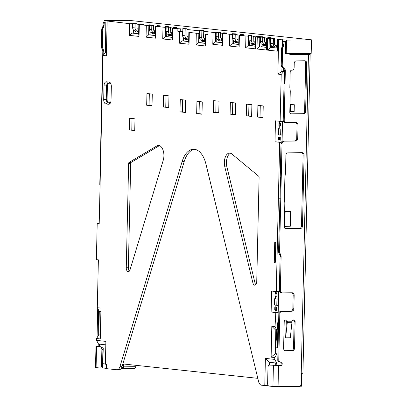 <?xml version="1.0" encoding="UTF-8"?>
<svg xmlns="http://www.w3.org/2000/svg" width="407" height="407" viewBox="0 0 407 407"><rect width="100%" height="100%" fill="white"/><g stroke="black" fill="none" stroke-linecap="round" stroke-linejoin="round"><path stroke-width="0.61" d="M273.418 365.506L272.939 386.472L268.905 386.045A2.473 1.338 89.3 0 1 267.628 383.435L267.989 367.399A2.473 1.338 89.3 0 1 269.297 365.069A2.473 1.338 89.3 0 1 269.383 365.074L279.614 365.547A1.852 1.557 96.1 0 0 281.217 363.68A1.852 1.557 96.1 0 0 280.245 361.96M280.616 365.654A1.852 1.557 96.1 0 0 282.219 363.787A1.852 1.557 96.1 0 0 280.855 361.96A1.852 1.557 96.1 0 0 280.698 361.955L280.286 361.96A1.852 1.557 -83.9 0 1 280.128 361.95A1.852 1.557 -83.9 0 1 278.764 360.129L279.818 313.873A2.473 2.076 -83.9 0 1 281.949 311.38L291.722 311.263A2.473 2.076 96.1 0 0 293.859 308.771L294.164 295.202A2.473 2.076 96.1 0 0 292.348 292.77A2.473 2.076 96.1 0 0 292.145 292.76L282.372 292.877A2.473 2.076 -83.9 0 1 282.163 292.867A2.473 2.076 -83.9 0 1 280.347 290.435L281.12 256.359A1.852 1.557 96.1 0 0 280.957 255.489L279.726 252.62A1.852 1.557 -83.9 0 1 279.563 251.755L282.015 143.666A2.473 2.076 -83.9 0 1 284.152 141.178L295.584 141.036A2.473 2.076 96.1 0 0 297.721 138.548L298.031 124.98A2.473 2.076 96.1 0 0 296.21 122.548A2.473 2.076 96.1 0 0 296.006 122.538L286.233 122.655A2.473 2.076 -83.9 0 1 286.029 122.644A2.473 2.076 -83.9 0 1 284.213 120.213L285.338 70.523A1.852 1.557 96.1 0 0 284.788 69.088L282.773 67.14A1.852 1.557 -83.9 0 1 282.224 65.705L282.616 48.509A1.852 1.557 -83.9 0 1 282.789 47.711L283.781 45.37A1.852 1.557 96.1 0 0 283.954 44.572L283.984 43.142A1.852 1.557 -83.9 0 1 285.587 41.27L285.409 53.607L311.192 53.393L311.503 39.825L128.973 20.35L104.024 20.65L103.994 22.202M163.238 160.287A9.885 5.342 -90.7 0 0 163.904 155.917A9.885 5.342 -90.7 0 0 158.445 145.467A9.885 5.342 -90.7 0 0 156.863 145.93L129.085 162.408A1.236 0.666 -90.7 0 0 128.632 163.517L126.267 267.77A3.709 2.004 -90.7 0 0 128.312 271.693A3.709 2.004 -90.7 0 0 130.021 269.836L163.238 160.287M289.377 53.658A1.852 1.557 96.1 0 0 290.634 54.767A1.852 1.557 96.1 0 0 290.786 54.772L308.46 54.563L310.165 54.431L308.999 54.248M308.46 54.563L301.195 374.659L302.94 372.675L310.165 54.431M98.809 346.367A1.852 1.557 -83.9 0 1 98.718 346.372L95.976 346.51L95.497 367.48L96.088 367.602L96.561 346.632L95.976 346.51M96.993 341.198A1.852 1.557 96.1 0 0 97.629 342.373M97.705 308.46L97.044 337.769M103.088 25.57L104.09 25.677L104.131 23.952A1.852 1.557 -83.9 0 1 105.728 22.08L104.726 21.973A1.852 1.557 96.1 0 0 103.129 23.845L103.088 25.57A1.852 1.557 -83.9 0 1 102.879 26.45L101.964 28.378A1.852 1.557 96.1 0 0 101.755 29.258L101.358 46.825A1.852 1.557 96.1 0 0 101.526 47.705L102.65 50.295A1.852 1.557 -83.9 0 1 102.818 51.17L99.801 184.193A2.473 2.076 96.1 0 0 100.071 185.465M309.02 53.419L308.994 54.396L290.242 54.66M287.291 322.364L291.967 322.308L290.303 337.774L285.622 337.835L287.291 322.364A3.709 2.004 89.3 0 0 287.327 321.795A1.852 1.557 96.1 0 0 285.963 319.973A1.852 1.557 96.1 0 0 284.208 321.835L283.608 348.356A2.473 2.076 96.1 0 0 285.424 350.788A2.473 2.076 96.1 0 0 285.628 350.798L292.384 350.717A2.473 2.076 96.1 0 0 294.52 348.224L295.121 321.703A1.852 1.557 96.1 0 0 293.762 319.877A1.852 1.557 96.1 0 0 292.002 321.739L287.327 321.8M301.195 374.659L300.971 384.523A1.852 1.557 -83.9 0 1 299.369 386.396L278.062 386.65L278.536 365.679M288.044 152.844A2.473 2.076 96.1 0 0 285.907 155.337L285.505 173.067A1.852 1.557 -83.9 0 1 285.475 173.372L284.92 176.775A1.852 1.557 96.1 0 0 284.895 177.081L284.396 198.977A1.852 1.557 96.1 0 0 284.412 199.282L284.814 202.676A1.852 1.557 -83.9 0 1 284.829 202.981L284.284 226.877A1.852 1.557 96.1 0 0 285.648 228.703A1.852 1.557 96.1 0 0 285.8 228.709L300.356 228.536A2.473 2.076 96.1 0 0 302.487 226.043L304.1 155.118A2.473 2.076 96.1 0 0 302.284 152.686A2.473 2.076 96.1 0 0 302.075 152.676L288.044 152.844M296.367 60.872A2.473 2.076 96.1 0 0 294.23 63.365L294.134 67.684A2.473 2.076 -83.9 0 1 291.997 70.172L291.788 70.177A1.852 1.557 96.1 0 0 290.186 72.044L289.84 87.312A1.852 1.557 96.1 0 0 289.855 87.617L290.257 91.01A1.852 1.557 -83.9 0 1 290.272 91.31L289.799 112.129A1.852 1.557 96.1 0 0 291.163 113.955A1.852 1.557 96.1 0 0 291.315 113.96L303.48 113.812A2.473 2.076 96.1 0 0 305.611 111.32L306.705 63.212A2.473 2.076 96.1 0 0 304.889 60.78A2.473 2.076 96.1 0 0 304.68 60.77L296.367 60.872M301.76 373.219L301.465 386.212L300.005 386.228M135.999 365.333L135.969 366.697L134.926 368.442L121.881 368.594M96.561 346.632L100.595 347.064A2.473 1.338 89.3 0 1 101.872 349.674L101.511 365.71A2.473 1.338 89.3 0 1 100.203 368.04A2.473 1.338 89.3 0 1 100.122 368.035L96.088 367.602M98.804 346.489L102.157 347.044A2.473 1.338 89.3 0 1 103.139 347.985L102.915 349.659L101.872 349.674M98.087 335.973L98.672 310.236M103.744 54.604L103.821 51.277L102.818 51.17M102.65 50.295L103.653 50.402A1.852 1.557 -83.9 0 1 103.821 51.277M103.653 50.402L102.528 47.812A1.852 1.557 -83.9 0 1 102.361 46.932L102.757 29.365A1.852 1.557 -83.9 0 1 102.966 28.485L103.882 26.557L102.879 26.45M104.09 25.677A1.852 1.557 -83.9 0 1 103.882 26.557M270.736 38.436L266.483 38.146L270.741 38.258M311.503 39.825L286.553 40.125L277.589 39.454L279.314 39.352L274.649 38.853M133.582 23.438L132.138 23.031L132.122 23.647L130.749 23.626L132.484 23.809L129.63 23.667L104.024 20.65M148.82 24.812L152.096 24.939L148.82 24.812L148.809 25.427L147.436 25.407L148.855 25.595L139.311 24.7L141.931 24.695L141.6 24.659L141.616 24.044L140.212 23.891L140.079 24.496L136.991 24.166M141.6 24.659L143.473 24.639L143.483 24.018L140.212 23.891M156.899 25.672L160.17 25.799L156.899 25.672L156.766 26.277L153.678 25.946M165.507 26.592L168.778 26.72L165.507 26.592L165.491 27.208L164.118 27.188L165.542 27.376L155.993 26.48L160.155 26.414L160.17 25.799M173.58 27.452L176.852 27.579L173.58 27.452L173.448 28.058L170.36 27.727M182.845 29.06L172.675 28.261L176.842 28.195L176.852 27.579M215.557 31.934L218.829 32.061L215.557 31.934L215.542 32.55L214.174 32.524L215.593 32.713L203.729 31.288M199.527 30.84L187.047 29.508M223.631 32.794L226.908 32.921L223.631 32.794L223.504 33.399L220.416 33.069M232.244 33.715L235.516 33.842L232.244 33.715L232.229 34.33L230.855 34.305L232.28 34.493L222.731 33.598L226.892 33.537L226.908 32.921M240.318 34.575L243.59 34.702L240.318 34.575L240.186 35.18L237.098 34.849M248.428 35.44L251.699 35.567L248.428 35.44L248.412 36.055L247.039 36.035L248.463 36.223L239.413 35.378L243.574 35.317L243.59 34.702M256.502 36.299L259.773 36.426L256.502 36.299L256.369 36.905L253.281 36.574M259.773 36.65L263.044 36.778L259.773 36.65L259.758 37.266L258.384 37.246L260.119 37.429L255.138 36.935L259.758 37.047L259.773 36.426M269.236 38.278L269.246 37.663L271.118 37.637L267.847 37.51L267.714 38.116L264.626 37.785M291.967 322.308A3.709 2.004 -90.7 0 0 292.002 321.739M284.997 350.686L291.387 350.61A2.473 2.076 96.1 0 0 293.518 348.117L294.124 321.596A1.852 1.557 96.1 0 0 293.249 319.922M285.622 337.835L286.309 321.973A1.852 1.002 -90.7 0 0 286.325 321.693A1.852 1.557 96.1 0 0 285.455 320.019M283.781 45.37L282.779 45.263A1.852 1.557 96.1 0 0 282.951 44.465L282.982 43.035A1.852 1.557 96.1 0 1 284.585 41.163L285.689 41.27M282.779 45.263L281.786 47.604A1.852 1.557 96.1 0 0 281.613 48.402L281.227 65.598A1.852 1.557 96.1 0 0 281.771 67.033L283.791 68.981L284.788 69.088M285.338 70.523L284.335 70.416A1.852 1.557 96.1 0 0 283.791 68.981M284.335 70.416L284.661 70.798L284.371 83.766L284.035 83.73L283.211 120.106A2.473 2.076 96.1 0 0 285.027 122.538L286.029 122.644M298.031 124.98L297.029 124.873A2.473 2.076 96.1 0 0 295.64 122.538M297.029 124.873L296.718 138.441L297.721 138.548M295.584 141.036L294.587 140.929A2.473 2.076 96.1 0 0 296.718 138.441M294.587 140.929L283.15 141.071A2.473 2.076 96.1 0 0 281.013 143.559L280.245 177.472L280.581 177.518L278.561 251.648A1.852 1.557 96.1 0 0 278.724 252.513L279.955 255.382L280.957 255.489M281.12 256.359L280.118 256.252A1.852 1.557 96.1 0 0 279.955 255.382M280.118 256.252L279.344 290.328A2.473 2.076 96.1 0 0 281.166 292.76L282.163 292.867M294.164 295.202L293.162 295.095A2.473 2.076 96.1 0 0 291.778 292.765M293.162 295.095L292.857 308.664L293.859 308.771M291.722 311.263L290.72 311.157A2.473 2.076 96.1 0 0 292.857 308.664M290.72 311.157L280.952 311.274A2.473 2.076 96.1 0 0 278.815 313.766L277.767 360.022A1.852 1.557 96.1 0 0 279.126 361.843A1.852 1.557 96.1 0 0 279.283 361.854M279.614 365.547L269.383 365.074M272.939 386.472L278.062 386.65M285.256 228.597L299.354 228.429A2.473 2.076 96.1 0 0 301.49 225.936L303.098 155.011A2.473 2.076 96.1 0 0 301.709 152.681M284.635 211.462L285.134 211.513L284.798 226.317L284.3 226.261M290.766 113.848L302.477 113.706A2.473 2.076 96.1 0 0 304.614 111.213L305.703 63.105A2.473 2.076 96.1 0 0 304.314 60.775M289.967 104.726L290.466 104.782L290.313 111.564L289.815 111.513M122.838 363.929L257.804 378.332M120.452 369.246L123.53 367.48L121.698 367.501M99.537 344.688L98.85 344.617L96.556 340.389L105.896 341.387L105.377 364.204L106.38 364.311L106.313 367.394L106.949 368.701L116.87 369.76A6.176 3.337 89.3 0 0 117.084 369.77A6.176 3.337 89.3 0 0 119.933 366.676L182.112 161.599L184.193 161.574L122.008 366.651A6.176 3.337 89.3 0 1 119.165 369.744L117.084 369.77M102.157 367.908L106.802 368.401M101.511 365.71L102.549 365.695L102.701 367.287A2.473 1.338 89.3 0 1 101.765 368.02A2.473 1.338 89.3 0 1 101.679 368.014L100.29 368.03M103.225 348.494L102.701 367.287M105.835 22.08L105.474 52.584L103.022 55.449L99.201 223.825L97.197 223.611L99.206 223.585M98.85 344.617L98.804 346.688M97.197 223.611L96.383 259.625L98.382 259.839L97.298 307.702L99.293 311.375L98.759 334.813L96.596 338.538L96.556 340.389M271.118 37.637L271.108 38.161M267.847 37.51L269.246 37.663M261.172 36.798L261.218 37.057M266.275 47.237L260.948 46.668L261.019 43.518M265.496 45.37L265.557 42.618A3.21 2.696 -83.9 0 0 265.206 42.516A0.987 0.829 96.1 0 1 264.54 41.555L264.636 37.291L262.769 37.317L262.673 41.575L260.332 41.326A3.21 2.696 96.1 0 0 262.49 44.455A0.987 0.829 -83.9 0 1 263.12 45.131L262.82 45.386L265.822 45.706L265.461 45.381A0.987 0.829 96.1 0 0 264.825 44.704A3.21 2.696 -83.9 0 1 262.673 41.575M266.483 38.146L266.27 47.395L266.677 50.036L266.941 38.319M269.286 38.441L269.047 48.926L270.436 47.309L277.391 48.051M269.047 48.926L267.313 50.102L267.577 38.385M270.635 38.426L270.436 47.309M277.411 47.278L277.33 45.793L276.663 45.721L277.447 45.706M272.573 46.642L270.624 46.561L270.914 45.024M275.671 45.518L276.16 45.569L276.022 47.054A3.337 2.803 -83.9 0 1 275.743 47.039A3.337 2.803 -83.9 0 1 273.29 43.758L273.412 38.451L274.659 38.436L274.537 43.742A1.852 1.557 96.1 0 0 275.9 45.564A1.852 1.557 96.1 0 0 276.058 45.574L276.16 45.569M277.589 39.454L277.32 51.17L267.313 50.102M286.243 53.693L286.553 40.125M257.631 117.079L262.968 117.648L263.237 105.927L257.896 105.357L257.631 117.079L262.978 117.364M251.887 104.716L246.55 104.146L246.286 115.868L251.623 116.438L251.887 104.716M235.704 102.991L230.367 102.422L230.103 114.138L235.439 114.708L235.704 102.991M219.022 101.211L213.68 100.641L213.416 112.357L218.757 112.927L219.022 101.211M202.279 101.898L196.942 101.328L196.662 113.665L201.999 114.235L202.279 101.898M185.597 100.117L180.26 99.547L179.98 111.884L185.317 112.454L185.597 100.117M168.971 95.869L163.629 95.299L163.365 107.021L168.702 107.59L168.971 95.869M152.284 94.088L146.947 93.518L146.678 105.24L152.02 105.81L152.284 94.088M134.997 118.829L129.66 118.259L129.395 129.981L134.732 130.55L134.997 118.829M275.473 259.325L275.717 242.658L274.72 242.552L274.272 262.286L275.269 262.393L275.473 259.325M96.596 338.538L100.27 338.929L100.967 308.094L97.298 307.702M271.113 357.158L275.28 353.647L275.468 345.258L276.796 330.316L275.04 326.668L271.815 326.322L271.113 357.158L274.786 357.55L274.74 359.401L265.4 358.404L264.784 385.541L261.472 385.19A6.176 3.337 89.3 0 1 258.567 381.471L205.967 164.143A24.71 13.355 -90.7 0 0 193.493 149.237A24.71 13.355 -90.7 0 0 182.112 161.599M275.04 326.668L275.809 312.53L271.133 312.032L275.061 312.164L278.2 312.5L275.809 312.53M278.658 39.565L277.874 74.105L281.206 74.461L280.143 121.337L275.473 120.838L275 141.804L279.67 142.302L276.282 291.56L271.611 291.061L271.133 312.032M257.265 37.286L257 49.003L266.677 50.036M245.92 36.075L245.655 47.792L255.331 48.825L255.596 37.108M229.736 34.346L229.472 46.067L239.148 47.1L239.413 35.378M213.054 32.565L212.79 44.287L222.466 45.319L222.731 33.598M177.884 28.816L177.828 31.283L179.629 31.471L179.365 43.193L189.041 44.226L189.306 32.504L196.311 33.252L196.047 44.974L205.723 46.006L205.988 34.285L207.86 34.488L207.916 32.021M162.998 27.228L162.734 38.945L172.41 39.978L172.675 28.261M146.317 25.448L146.052 37.164L155.728 38.197L155.993 26.48M129.63 23.667L129.365 35.384L139.041 36.416L139.311 24.7M103.022 55.449L106.359 55.805L107.143 21.266M104.004 85.846L103.693 99.415A4.324 2.335 -90.7 0 0 105.932 103.983L108.603 104.268A4.324 2.335 -90.7 0 0 110.241 103.246A4.324 2.335 -90.7 0 0 111.035 100.198L111.345 86.63A4.324 2.335 -90.7 0 0 110.47 83.048A4.324 2.335 -90.7 0 0 109.107 82.066L106.436 81.782A4.324 2.335 -90.7 0 0 104.004 85.846L106.563 85.933L106.258 99.506A2.473 1.338 -90.7 0 0 107.534 102.111L110.205 102.396A2.473 1.338 -90.7 0 0 110.292 102.401A2.473 1.338 -90.7 0 0 110.689 102.284M259.101 177.437A1.236 0.666 -90.7 0 0 258.699 176.241L231.807 153.927A9.885 5.342 -90.7 0 0 229.563 153.052A9.885 5.342 -90.7 0 0 224.812 166.855L252.91 282.946A3.709 2.004 -90.7 0 0 254.782 285.185A3.709 2.004 -90.7 0 0 256.736 281.69L259.101 177.437M132.173 23.815L131.965 33.064L129.365 35.384M133.384 29.899L133.313 33.048L131.965 33.064L138.634 33.776L138.848 24.527M132.484 23.809L132.779 24.166M135.185 31.766L135.485 31.512A0.987 0.829 96.1 0 0 134.854 30.835L137.19 31.085A3.21 2.696 -83.9 0 1 135.038 27.956L135.134 23.698L137.001 23.672L136.905 27.935A0.987 0.829 96.1 0 0 137.571 28.897A3.21 2.696 -83.9 0 1 137.922 28.999L137.861 31.751L138.187 32.087L135.185 31.766L135.526 31.502M133.313 33.048L138.639 33.618M135.465 23.509L135.409 23.158L132.138 23.031M133.537 23.179L135.409 23.158M141.616 24.044L143.483 24.018M139.041 36.416L138.634 33.776M148.855 25.595L148.647 34.844L146.052 37.164M150.071 31.68L150 34.829L148.647 34.844L155.321 35.557L155.53 26.307M149.171 25.59L149.466 25.946M155.326 35.399L150 34.829M158.298 25.824L158.282 26.44M150.224 24.959L150.264 25.219M154.543 33.532L154.604 30.779A3.21 2.696 -83.9 0 0 154.253 30.678A0.987 0.829 96.1 0 1 153.592 29.716L153.688 25.453L151.816 25.478L151.719 29.736L149.384 29.487A3.21 2.696 96.1 0 0 151.536 32.616A0.987 0.829 -83.9 0 1 152.172 33.293L151.867 33.547L154.869 33.867L154.507 33.542A0.987 0.829 96.1 0 0 153.877 32.865A3.21 2.696 -83.9 0 1 151.719 29.736M152.096 24.939L152.152 25.29M155.728 38.197L155.321 35.557M165.542 27.376L165.334 36.625L162.734 38.945M166.753 33.46L166.682 36.61L165.334 36.625L172.003 37.337L172.217 28.088M165.853 27.371L166.148 27.727M172.008 37.179L166.682 36.61M174.985 27.605L174.969 28.22M166.906 26.74L166.951 26.999M171.23 35.312L171.291 32.56A3.21 2.696 -83.9 0 0 170.94 32.458A0.987 0.829 96.1 0 1 170.274 31.492L170.37 27.233L168.503 27.259L168.406 31.517L166.066 31.268A3.21 2.696 96.1 0 0 168.223 34.397A0.987 0.829 -83.9 0 1 168.854 35.073L168.554 35.323L171.556 35.643L171.194 35.323A0.987 0.829 96.1 0 0 170.558 34.646A3.21 2.696 -83.9 0 1 168.406 31.517M168.778 26.72L168.834 27.071M172.41 39.978L172.003 37.337M180.276 28.785L180.22 31.253L177.828 31.283M204.543 41.336L204.604 38.584A3.21 2.696 -83.9 0 0 204.253 38.487A0.987 0.829 96.1 0 1 203.586 37.52L203.744 30.54L201.877 30.561L201.719 37.546L199.379 37.296A3.21 2.696 96.1 0 0 201.536 40.425A0.987 0.829 -83.9 0 1 202.167 41.102L201.867 41.351L204.869 41.672L204.502 41.351A0.987 0.829 96.1 0 0 203.871 40.675A3.21 2.696 -83.9 0 1 201.719 37.546M188.639 41.422L183.313 40.858L183.384 37.703M198.535 33.328L189.306 32.504M205.321 43.203L199.995 42.638L200.066 39.484M181.848 31.553L180.22 31.253M187.856 39.56L187.917 36.803A3.21 2.696 -83.9 0 0 187.566 36.706A0.987 0.829 96.1 0 1 186.905 35.74L187.062 28.76L185.19 28.78L185.032 35.765L182.697 35.516A3.21 2.696 96.1 0 0 184.849 38.645A0.987 0.829 -83.9 0 1 185.485 39.321L185.18 39.571L188.182 39.891L187.82 39.571A0.987 0.829 96.1 0 0 187.184 38.894A3.21 2.696 -83.9 0 1 185.032 35.765M215.593 32.713L215.384 41.967L212.79 44.287M216.809 38.797L216.738 41.952L215.384 41.967L222.059 42.679L222.268 33.425M215.908 32.713L216.203 33.069M222.064 42.516L216.738 41.952M225.035 32.942L225.02 33.562M216.962 32.082L217.002 32.341M221.281 40.649L221.342 37.897A3.21 2.696 -83.9 0 0 220.991 37.8A0.987 0.829 96.1 0 1 220.329 36.834L220.426 32.575L218.554 32.596L218.457 36.859L216.122 36.61A3.21 2.696 96.1 0 0 218.274 39.738A0.987 0.829 -83.9 0 1 218.91 40.415L218.605 40.664L221.606 40.985L221.245 40.664A0.987 0.829 96.1 0 0 220.609 39.988A3.21 2.696 -83.9 0 1 218.457 36.859M218.829 32.061L218.89 32.412M222.466 45.319L222.059 42.679M232.28 34.493L232.066 43.747L229.472 46.067M233.491 40.578L233.42 43.732L232.066 43.747L238.741 44.46L238.955 35.206M232.59 34.493L232.885 34.849M238.746 44.297L233.42 43.732M241.717 34.722L241.707 35.343M233.643 33.862L233.684 34.117M237.963 42.43L238.029 39.677A3.21 2.696 -83.9 0 0 237.678 39.576A0.987 0.829 96.1 0 1 237.011 38.614L237.108 34.356L235.236 34.376L235.139 38.64L232.804 38.39A3.21 2.696 96.1 0 0 234.961 41.519A0.987 0.829 -83.9 0 1 235.592 42.196L235.287 42.445L238.293 42.766L237.927 42.445A0.987 0.829 96.1 0 0 237.296 41.768A3.21 2.696 -83.9 0 1 235.139 38.64M235.516 33.842L235.572 34.193M239.148 47.1L238.741 44.46M248.463 36.223L248.255 45.472L245.655 47.792M249.674 42.308L249.603 45.457L248.255 45.472L254.924 46.184L255.138 36.935M248.774 36.218L249.069 36.574M257.901 36.452L257.89 37.068M249.827 35.587L249.873 35.847M254.93 46.027L249.603 45.457M254.151 44.16L254.212 41.407A3.21 2.696 -83.9 0 0 253.861 41.305A0.987 0.829 96.1 0 1 253.195 40.344L253.291 36.081L251.424 36.106L251.328 40.364L248.987 40.115A3.21 2.696 96.1 0 0 251.144 43.244A0.987 0.829 -83.9 0 1 251.775 43.92L251.475 44.175L254.477 44.495L254.11 44.17A0.987 0.829 96.1 0 0 253.48 43.493A3.21 2.696 -83.9 0 1 251.328 40.364M251.699 35.567L251.755 35.918M255.331 48.825L254.924 46.184M259.808 37.434L259.6 46.683L257 49.003M260.119 37.429L260.414 37.785M260.948 46.668L266.27 47.395M263.044 36.778L263.1 37.129M279.767 198.463L280.102 198.458M284.035 83.73L284.371 83.725M284.798 226.317L290.318 226.251L290.654 211.447L285.134 211.513M284.635 211.304L290.654 211.447M290.313 111.564L294.159 111.518L294.312 104.736L290.466 104.782M289.972 104.568L294.312 104.736M199.328 101.582L199.054 113.634L196.662 113.665M182.641 99.801L182.367 111.854L179.98 111.884M132.046 118.513L131.782 129.986M123.611 364.011L123.53 367.48M135.969 366.697L123.545 366.844M98.759 334.813L100.356 334.981M99.293 311.375L100.89 311.548M105.474 52.584L106.43 52.686M264.636 37.291L260.429 37.068L260.332 41.326M265.461 45.381L265.822 45.706M276.663 45.721L276.628 47.202L277.299 47.273M271.291 46.632L271.311 45.716M270.95 45.111L270.655 45.08M274.659 38.436L270.741 38.166L270.619 43.473A3.337 2.803 96.1 0 0 273.077 46.754L275.743 47.039M260.282 105.611L260.022 117.048M248.936 104.401L248.677 115.837L246.286 115.868M248.677 115.837L251.628 116.153M232.753 102.676L232.494 114.113L230.103 114.138M232.494 114.113L235.444 114.428M216.066 100.895L215.807 112.332L213.416 112.357M215.807 112.332L218.763 112.647M198.743 113.639L202.009 113.985M182.056 111.859L185.322 112.205M166.015 95.553L165.756 106.99L163.365 107.021M165.756 106.99L168.712 107.306M149.328 93.773L149.069 105.21L146.678 105.24M149.069 105.21L152.025 105.525M134.737 130.301L129.395 129.981M274.272 262.286L275.28 262.276M99.491 346.759L99.552 344.169L105.82 344.841M105.388 363.96L102.879 363.69M194.531 149.298A24.71 13.355 -90.7 0 0 184.193 161.574M264.784 385.541L268.299 385.704M265.4 358.404L269.398 362.296L269.332 365.069M274.74 359.401L277.035 363.629L276.236 363.543L275.737 362.973L269.398 362.296M275.28 353.647L276.948 353.825L274.786 357.55M275.641 319.927L278.032 319.902L275.783 345.258L275.468 345.258L275.809 330.209L271.815 326.322M276.796 330.316L275.809 330.209M275.529 291.478L275.488 293.289M275.422 296.23L275.366 298.657M275.218 305.108L275.173 307.285M275.107 310.185L275.061 312.164M276.282 291.56L278.673 291.529L278.2 312.5M281.206 74.461L283.664 71.596L283.725 68.92M282.082 141.427L282.534 121.306L280.143 121.337M279.67 142.302L281.344 142.282M276.948 353.825L277.081 347.904L277.396 347.904L278.032 319.902M276.994 365.572L277.035 363.629M275 141.804L281.385 142.206M279.395 121.255L279.35 123.204M279.283 126.002L279.233 128.429M279.085 134.885L279.034 137.062M278.973 139.815L278.922 141.941M277.874 74.105L281.863 71.403L283.664 71.596M282.58 39.703L282.438 46.072M281.959 67.211L281.863 71.403M205.988 34.285L207.865 34.29M205.723 46.006L205.316 43.366L205.53 34.112M196.047 44.974L198.647 42.654L205.316 43.366M196.311 33.252L198.855 33.399L198.647 42.654L199.995 42.638M198.468 33.201L197.431 33.211L198.855 33.399M189.041 44.226L188.634 41.585L188.843 32.331M179.365 43.193L181.96 40.873L188.634 41.585M179.629 31.471L182.168 31.624L181.96 40.873L183.313 40.858M181.787 31.42L180.749 31.431L182.168 31.624M110.938 84A2.473 1.338 -90.7 0 0 110.623 83.898L107.957 83.613A2.473 1.338 -90.7 0 0 107.87 83.608A2.473 1.338 -90.7 0 0 106.563 85.933L107.397 85.928L107.087 99.496A2.473 1.338 -90.7 0 0 108.364 102.101L110.582 102.34M159.488 145.64A9.885 5.342 -90.7 0 0 158.939 145.91L131.166 162.383A1.236 0.666 -90.7 0 0 130.713 163.492L128.347 267.745A3.709 2.004 -90.7 0 0 129.345 271.138M230.606 153.23A9.885 5.342 -90.7 0 0 226.892 166.834L254.986 282.921A3.709 2.004 -90.7 0 0 255.815 284.635M137.19 31.085A0.987 0.829 -83.9 0 1 137.825 31.761L138.187 32.087M137.001 23.672L132.799 23.448L132.702 27.707A3.21 2.696 96.1 0 0 134.854 30.835M153.688 25.453L149.481 25.229L149.384 29.487M154.507 33.542L154.869 33.867M170.37 27.233L166.163 27.01L166.066 31.268M171.194 35.323L171.556 35.643M203.744 30.54L199.542 30.311L199.379 37.296M204.502 41.351L204.869 41.672M182.779 31.975L182.484 31.619M199.461 33.756L199.165 33.399M187.062 28.76L182.855 28.531L182.697 35.516M187.82 39.571L188.182 39.891M220.426 32.575L216.219 32.346L216.122 36.61M221.245 40.664L221.606 40.985M237.108 34.356L232.901 34.127L232.804 38.39M237.927 42.445L238.293 42.766M253.291 36.081L249.084 35.857L248.987 40.115M254.11 44.17L254.477 44.495M260.429 37.068L262.769 37.317M273.412 38.451L270.741 38.166M275.737 362.973L275.676 365.537M275.783 345.258L275.727 347.726L275.412 347.726L277.081 347.904M276.846 298.753L278.49 299.089L276.928 299.109L274.338 298.774L276.841 298.916M276.562 310.841L275.559 310.734L274.75 309.758L275.753 309.864L276.562 310.841L276.643 307.387L275.809 307.397L275.753 309.864M275.809 307.397L276.643 307.387M275.971 292.725L276.974 292.831L276.892 296.286L275.061 296.189L275.117 293.722L275.971 292.725M280.235 140.267L278.617 139.535L278.673 137.067L280.306 137.144L280.235 140.267L279.416 139.621L279.472 137.154L280.306 137.144M279.726 126.053L278.922 125.967L278.978 123.499L279.828 122.833L280.627 122.914L280.555 126.043L279.726 126.053L279.782 123.586L280.627 122.914M275.727 347.726L277.396 347.904M276.236 363.543L276.19 365.557M108.41 83.659A2.473 1.338 -90.7 0 0 107.397 85.928M135.134 23.698L132.799 23.448M149.481 25.229L151.816 25.478M166.163 27.01L168.503 27.259M199.542 30.311L201.877 30.561M182.855 28.531L185.19 28.78M216.219 32.346L218.554 32.596M232.901 34.127L235.236 34.376M249.084 35.857L251.424 36.106M274.338 298.774L274.201 304.94L276.791 305.275L278.347 305.255L278.49 299.089M274.806 307.29L274.75 309.758M276.974 292.831L276.119 293.829L276.063 296.296M276.119 293.829L275.117 293.722M278.062 128.541L277.92 134.707L280.652 135.053L281.898 135.038L282.041 128.871M278.617 139.535L279.416 139.621M279.472 137.154L278.673 137.067M279.782 123.586L278.978 123.499M276.928 299.109L276.791 305.275M280.652 135.053L280.794 128.887M100.595 347.064L102.157 347.044M100.097 184.229L99.801 184.193M102.528 47.812L101.526 47.705M102.361 46.932L101.358 46.825M102.757 29.365L101.755 29.258M102.966 28.485L101.964 28.378M104.131 23.952L103.129 23.845M105.728 22.08L104.726 21.973M295.121 321.703L294.124 321.596M294.52 348.224L293.518 348.117M292.384 350.717L291.387 350.61M285.628 350.798L285.221 350.753M287.327 321.795L286.325 321.693M284.585 41.163L285.587 41.27M282.982 43.035L283.984 43.142M282.951 44.465L283.954 44.572M281.786 47.604L282.789 47.711M281.613 48.402L282.616 48.509M281.227 65.598L282.224 65.705M281.771 67.033L282.773 67.14M283.211 120.106L284.213 120.213M283.15 141.071L284.152 141.178M281.013 143.559L282.015 143.666M278.561 251.648L279.563 251.755M278.724 252.513L279.726 252.62M279.344 290.328L280.347 290.435M280.952 311.274L281.949 311.38M278.815 313.766L279.818 313.873M277.767 360.022L278.764 360.129M290.481 54.742L290.786 54.772M304.1 155.118L303.098 155.011M302.487 226.043L301.49 225.936M300.356 228.536L299.354 228.429M285.8 228.709L285.495 228.678M306.705 63.212L305.703 63.105M305.611 111.32L304.614 111.213M303.48 113.812L302.477 113.706M291.315 113.96L291.01 113.929M122.008 366.651L119.933 366.676M102.549 365.695L102.915 349.659M262.49 44.455L264.825 44.704M276.058 45.574L275.748 45.538M108.364 102.101L107.534 102.111L105.932 103.983M103.693 99.415L107.087 99.496M106.436 81.782L107.957 83.613M109.107 82.066L110.623 83.898M108.603 104.268L110.373 102.396M156.863 145.93L158.939 145.91M131.166 162.383L129.085 162.408M126.267 267.77L128.347 267.745M128.632 163.517L130.713 163.492M252.91 282.946L254.986 282.921M224.812 166.855L226.892 166.834M151.536 32.616L153.877 32.865M168.223 34.397L170.558 34.646M201.536 40.425L203.871 40.675M184.849 38.645L187.184 38.894M218.274 39.738L220.609 39.988M234.961 41.519L237.296 41.768M251.144 43.244L253.48 43.493M273.29 43.758L270.619 43.473M135.038 27.956L132.702 27.707M274.786 305.062L274.928 298.896M278.449 134.819L278.592 128.648M279.126 361.843L280.128 361.95M101.765 368.02L100.203 368.04M270.853 365.054L269.297 365.069"/></g></svg>
